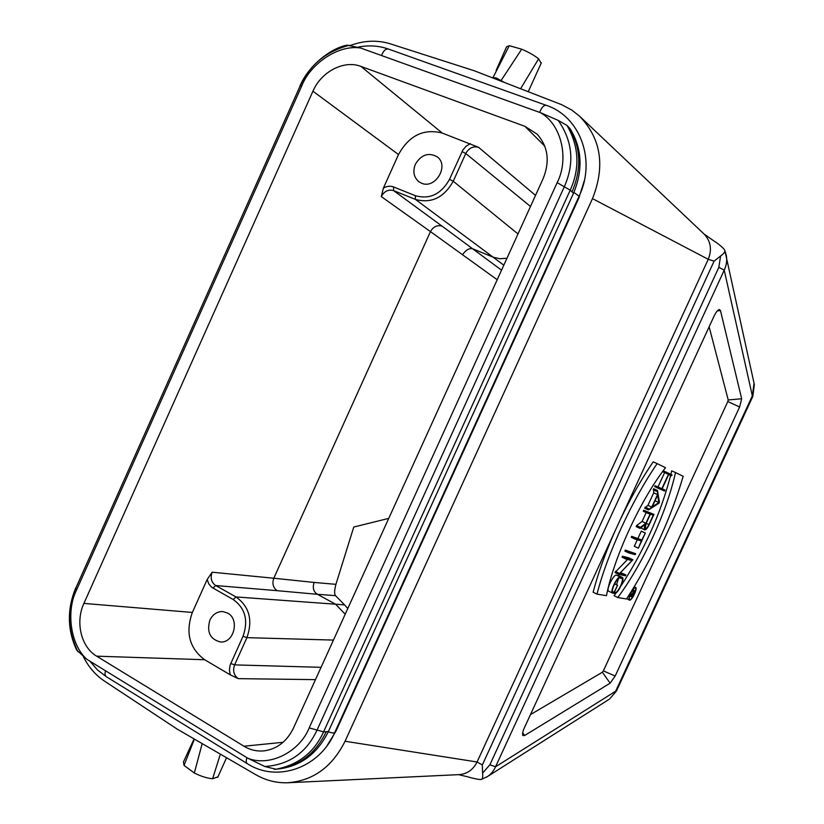 <?xml version="1.0" encoding="UTF-8"?>
<svg xmlns="http://www.w3.org/2000/svg" width="824" height="824" viewBox="0 0 824 824"><rect width="100%" height="100%" fill="white"/><g stroke="black" fill="none" stroke-linecap="round" stroke-linejoin="round"><path stroke-width="1.24" d="M309.175 727.87C299.957 751.344 270.159 767.268 247.87 758.265L264.823 766.505L275.875 769.225C298.206 764.991 314.109 752.539 323.575 731.877L309.175 727.87L557.158 182.64L570.208 190.169L573.525 193.249L328.271 731.784C331.804 733.02 333.947 733.288 334.719 732.598L334.812 732.392M584.319 180.672L578.809 198.162L336.058 730.97L327.118 745.596M247.859 758.265L86.839 659.293L76.622 649.981C67.259 629.763 66.991 609.008 75.818 587.708M299.843 86.221C309.639 63.16 333.349 47.411 347.12 45.166L360.613 48.019L540.647 112.744L558.219 120.407L567.025 125.444L570.064 128.647C581.899 147.846 583.186 169.095 573.906 192.404L579.076 196.236M573.525 193.249L573.906 192.404M572.062 191.889C581.929 168.384 580.869 146.878 568.848 127.37M280.768 768.648C301.738 765.403 317.57 753.115 328.271 731.784M278.708 768.885L278.924 768.864C299.967 765.558 315.747 753.167 326.263 731.681L323.575 731.877L570.208 190.169C580.106 168.189 579.045 146.61 567.025 125.444M83.286 656.532C88.456 666.904 95.502 675.083 104.421 681.057L177.047 729.024L255.8 774.694C265.699 780.39 276.267 783.078 287.494 782.769C312.966 780.884 332.154 767.041 345.05 741.25L592.487 198.625C605.393 166.057 601.087 138.576 579.581 116.194L571.856 110.117L561.741 104.72L474.099 70.699L390.298 43.837C377.423 39.871 364.126 40.417 350.416 45.454M503.794 265.194L493.154 257.191L499.849 258.736L506.956 258.252M493.143 257.181L415.378 199.377C431.282 203.775 443.899 197.729 453.231 181.239L517.997 233.954M497.191 279.727L430.468 231.616C433.321 226.621 437.183 224.787 442.055 226.137L501.538 270.159M314.109 582.434L335.914 584.34C334.369 590.221 334.225 593.98 335.502 595.639L317.436 594.31C313.501 591.859 312.389 587.893 314.119 582.434L273.795 578.242C271.961 583.608 273.104 587.749 277.224 590.684L215.703 585.534C211.315 582.393 210.141 577.943 212.159 572.206L273.795 578.242L430.468 231.616L381.285 196.586C384.283 191.178 388.392 189.19 393.604 190.622L442.055 226.137M283.085 742.29L243.945 746.225L96.645 656.172C81.071 647.108 75.159 622.079 83.914 603.405L192.352 612.448C185.266 632.513 189.365 648.272 204.651 659.736L230.236 674.825L238.301 678.646C233.8 675.299 232.574 670.715 234.613 664.886L246.922 637.652C253.009 620.101 249.363 606.536 235.994 596.937L335.584 604.208L345.204 614.21M209.873 620.111C206.546 632.07 210.089 639.352 220.492 641.968C234.047 643.276 239.928 619.174 227.568 613.035L222.768 611.562C217.083 611.47 212.777 614.313 209.873 620.111M192.352 612.448L207.195 579.478L212.159 572.206M243.945 746.225C250.29 750.046 257.067 751.581 264.288 750.839C277.224 748.944 286.948 741.363 293.447 728.117L543.16 178.581C550.082 161.298 548.063 146.487 537.114 134.137L524.919 126.33L544.777 146.126M277.224 590.684L317.436 594.31L335.564 604.208L344.607 604.909L335.502 595.639M344.607 604.909L347.779 608.545M530.481 206.463L465.766 153.511C468.856 148.001 473.131 145.93 478.6 147.331L442.241 133.055C423.608 128.369 409.034 135.538 398.497 154.552L312.935 91.196C321.257 71.667 343.948 59.761 360.933 66.394L524.919 126.33M415.348 164.275C412.587 171.505 413.772 177.335 418.911 181.754L421.497 183.185C435.278 189.541 449.585 165.593 437.204 156.838C428.552 152.1 421.26 154.582 415.348 164.275M381.285 196.586L383.407 188.078L398.497 154.552M634.707 591.55L631.967 596.257L633.738 591.375L634.707 591.55M629.948 596.617L631.864 595.031L631.668 596.864L635.17 590.973L632.76 590.53L632.482 591.138L633.553 591.333L632.152 594.372L629.639 596.452M630.669 593.641L632.152 594.372M632.863 589.84L635.17 590.973M629.866 599.532L629.742 599.491C627.579 598.852 633.429 586.812 635.304 588.027C637.395 588.645 631.936 600.171 629.866 599.532M629.587 600.14C631.874 600.84 637.9 588.099 635.603 587.419C633.522 586.08 627.064 599.388 629.443 600.088L629.587 600.14M653.247 515.227L648.91 524.61C647.437 527.576 646.201 529.018 645.202 528.946L646.047 523.631L650.404 514.197L653.247 515.227M640.485 527.339L639.99 528.411L645.439 524.28C644.224 527.391 643.997 529.266 644.759 529.894C645.954 529.976 647.427 528.246 649.188 524.703L653.957 514.392L647.551 512.034L647.108 512.991L650.126 514.094L645.903 523.24L640.485 527.339L636.653 525.527L642.092 521.448L646.191 512.559M642.092 521.448L645.903 523.24M647.551 512.034L643.709 510.241L643.266 511.189L647.108 512.991M643.709 510.241L653.957 514.392M644.759 529.894L640.712 527.865M636.653 525.527L636.159 526.598L639.99 528.411M615.641 592.487L615.198 593.445C618.628 592.734 625.056 578.211 622.285 577.428L620.225 576.975C617.258 575.894 609.513 592.209 612.572 593.105L613.87 593.352L617.598 585.277L614.014 592.353L613.025 592.157C610.327 591.375 617.166 576.975 619.782 577.923L621.832 578.366C624.252 579.045 618.711 591.684 615.641 592.487L614.529 591.931M616.537 584.752L618.608 578.335M614.014 592.353L612.613 591.663M617.3 585.225L614.58 583.876M617.598 585.277L614.611 583.804M612.572 593.105L608.792 591.23C605.475 590.478 613.633 574.071 616.434 575.121L618.649 575.667M615.198 593.445L614.086 592.889M618.783 574.369L625.447 575.791L625.88 574.853L619.689 573.514L632.863 559.743L626.302 558.085L625.859 559.043L631.977 560.567L618.783 574.369L614.982 572.505L627.497 559.455M615.476 571.444L619.277 573.298M625.859 559.043L622.048 557.189L622.491 556.241L629.093 557.92L632.863 559.743M626.302 558.085L622.491 556.241M620.534 572.67L625.88 574.853M628.691 552.904L635.211 554.634L635.654 553.697L629.124 551.956L628.691 552.904L624.87 551.071L625.313 550.113L635.654 553.697M625.313 550.113L629.124 551.956M635.057 539.102L641.36 540.977L638.363 548.156L645.346 533.025L641.793 540.039L635.5 538.144L635.057 539.102L631.236 537.279L631.678 536.321L641.793 540.039M631.678 536.321L635.5 538.144M638.013 538.237L641.288 531.15L645.068 532.943M641.288 531.15L645.346 533.025M637.312 539.771L634.315 546.271L638.085 548.073M658.85 502.547L652.237 506.822L657.624 495.142L658.85 502.547L655.039 500.734M651.763 507.121L648.509 509.953L658.963 503.196L659.437 502.166L657.5 490.455L657.531 494.616L651.763 507.121L647.932 505.339L653.7 492.845L653.648 488.694L657.5 490.455M653.7 492.845L657.531 494.616M657.016 491.506L653.164 489.734M648.509 509.953L644.667 508.161L647.932 505.339M648.982 508.913L645.141 507.121M665.019 490.074L662.115 488.817L668.727 474.49L671.581 475.839L672.024 474.902L666.008 472.028L665.565 472.986L668.46 474.356L661.847 488.704L658.901 487.427L658.458 488.385L664.577 491.022L665.019 490.074L662.146 488.756M658.901 487.427L655.049 485.655L654.606 486.613L658.458 488.385M655.049 485.655L661.847 488.704M658.016 486.943L664.618 472.616L668.46 474.356M664.618 472.616L662.568 471.647M662.578 471.627L665.565 472.986M663.217 470.762L666.008 472.028M668.707 474.542L671.581 475.839M606.474 595.68C613.623 558.054 640.372 499.983 665.514 467.692L657.15 463.624C632.101 499.962 607.432 553.532 596.988 594.114L606.474 595.68M596.988 594.114L593.125 592.188C598.152 573.051 605.475 552.626 615.095 530.914M620.173 519.872C630.473 498.366 641.474 479.022 653.195 461.842L657.15 463.624M626.518 598.976C651.609 560.196 670.499 519.295 683.178 476.293L675.495 472.554C666.863 511.92 642.926 563.698 617.794 597.544L626.518 598.976M620.874 586.049C644.069 550.689 660.652 513.816 670.633 475.407L671.694 470.834L675.495 472.554M616.053 592.971L614.065 595.69L617.794 597.544M739.612 407.015L741.672 398.764L720.464 310.566L719.362 309.505C717.776 309.896 715.984 312.142 713.996 316.251L524.363 727.839C522.673 731.671 522.169 734.236 522.859 735.533L524.63 735.513L610.12 683.189L615.168 676.041L739.612 407.015L727.829 401.535L728.22 399.959L709.134 326.798M530.46 714.604L602.375 672.23L603.353 670.87L615.168 676.041M727.829 401.535L603.353 670.87M724.924 250.867L726.356 255.636C727.201 260.538 726.49 265.359 724.224 270.128L718.847 267.295L720.588 255.965L714.099 261.156L482.318 764.96L482.596 773.139L489.878 764.785L718.847 267.295M481.865 779.226L487.623 776.455C491.042 774.158 493.689 770.934 495.543 766.784L724.224 270.128L752.343 395.85L615.652 691.212L495.543 766.784L489.878 764.785M458.597 774.653L467.877 776.847C470.586 777.887 481 780.081 480.722 779.411M608.761 699.545L486.335 777.269M480.732 779.411L481.453 779.401C482.586 778.855 482.967 776.774 482.596 773.139M720.588 255.965C723.781 253.751 725.171 251.887 724.76 250.372L724.43 249.888C725.141 249.538 716.88 242.431 714.181 241.175L703.809 233.82M482.318 764.96L477.075 761.984C473.151 769.791 467.146 774.004 459.04 774.632M345.05 741.25L477.075 761.984L708.249 259.303L592.487 198.625M579.581 116.194L704.129 234.098C710.782 241.205 712.152 249.6 708.249 259.303L714.099 261.156M492.587 77.868L495.811 77.847L492.288 77.755M541.172 63.191L538.597 58.844C534.467 55.466 528.823 52.252 521.674 49.203L509.263 45.691L506.575 46.772L496.12 70.452M504.401 82.451L496.357 78.033L498.86 80.309M496.357 78.033L495.811 77.847M493.082 77.466L509.263 45.691M501.28 81.246L501.167 80.402L521.674 49.203M202.179 743.598L194.33 773.005L184.051 765.403L183.433 761.984L193.97 739.19M217.938 776.836L212.623 778.721C207.257 778.309 201.159 776.404 194.33 773.005M194.402 739.087L184.051 765.403M86.85 659.293C70.03 644.358 66.147 610.543 76.498 590.128L301.8 85.82C310.36 63.839 338.345 44.362 360.613 48.029M540.637 112.754C561.989 124.867 569.116 159.66 557.158 182.64M312.935 91.196L83.914 603.405M335.914 584.34L353.764 527.041L388.743 518.378M326.263 731.681L328.385 731.527M335.43 731.012L336.058 730.97M415.42 195.71L415.378 199.377L393.604 190.622L393.604 186.966L415.42 195.71C429.757 199.666 441.128 194.217 449.513 179.344L462.841 150.081L466.096 146.198L470.339 143.654M493.123 257.17L473.872 249.27C470.257 247.519 466.538 249.239 462.717 254.42M462.058 151.585L465.766 153.511L453.231 181.239L449.513 179.344M96.645 656.172L204.651 659.736M230.236 674.825L229.391 669.964L230.143 665.04L243.049 636.241C248.549 620.431 245.274 608.205 233.223 599.542L211.706 587.296L208.781 583.917L207.195 579.478M212.911 588.099L215.703 585.534L235.994 596.937L233.223 599.542M243.049 636.241L246.922 637.652L333.442 640.083M321.061 667.327L234.613 664.886L230.73 663.495M238.301 678.646L315.468 679.635M442.241 133.055L360.933 66.394M535.518 195.381L478.6 147.331M383.407 188.078C386.837 186.09 390.236 185.719 393.604 186.966M264.823 766.505C288.946 764.878 306.291 752.879 316.849 730.517L564.43 186.482C574.678 163.121 572.608 141.1 558.219 120.407M633.223 594.763L632.369 594.341M648.91 524.61L646.191 523.322M620.225 576.975L616.434 575.121M622.13 577.377L618.361 575.523M602.375 672.23L610.12 683.189M522.704 732.701L524.63 735.513M717.323 310.895L720.464 310.566M728.22 399.959L741.672 398.764M752.776 396.488L616.517 690.924L609.636 698.989L616.568 690.811M724.904 250.774L754.331 384.52L752.806 396.426L752.343 395.85L754.042 383.201M520.593 88.735L538.597 58.844M220.358 754.145L212.623 778.721M349.428 45.258C326.16 51.284 309.711 64.911 300.049 86.139L75.86 588.006C66.754 608.792 67.455 630.051 77.961 651.794M301.8 85.82L300.049 86.139L75.86 588.006L76.498 590.128M246.953 757.709C245.892 760.861 246.016 762.849 247.324 763.652C276.812 782.934 319.496 768.071 334.719 732.598L579.138 196.102C596.319 160.505 580.23 116.452 546.291 105.338L388.485 49.069C385.797 48.503 383.479 50.655 381.533 55.538M539.617 112.373C541.729 107.264 543.953 104.916 546.291 105.338M89.868 661.157L97.448 669.891L106.44 676.782C104.916 675.845 104.617 673.847 105.554 670.798M280.747 768.658L278.8 768.874M278.924 768.864L275.875 769.225M274.371 769.379L275.628 769.256M630.411 596.236L631.668 596.864M626.683 598.718L629.443 600.088M634.264 586.76L635.603 587.419M618.515 575.574L622.285 577.428M287.494 782.769L458.978 774.632M528.246 91.701L541.368 62.779M226.559 757.74L217.68 777.403M357.74 47.205C368.4 45.001 378.649 45.619 388.485 49.069M106.44 676.782L247.324 763.652"/></g></svg>
